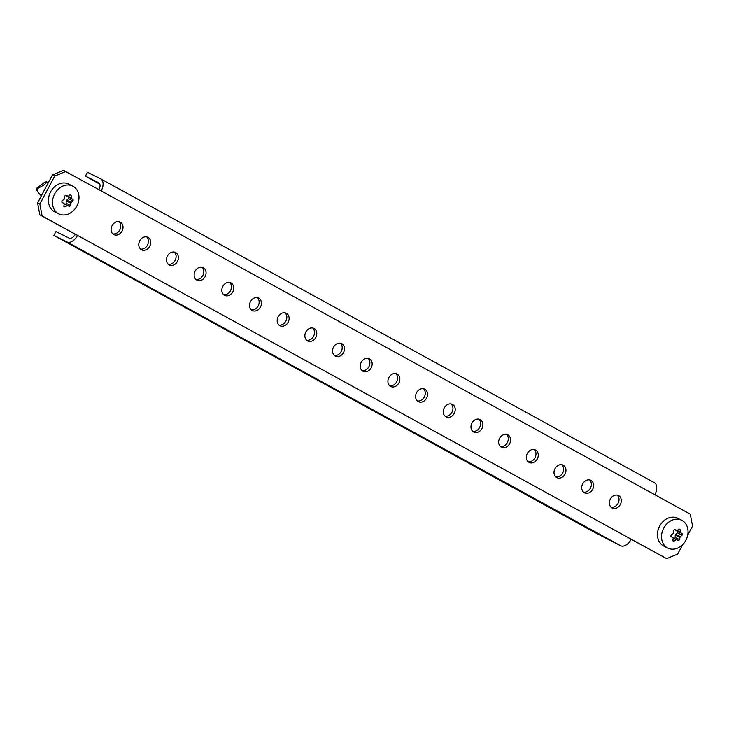 <?xml version="1.0" encoding="UTF-8"?>
<svg xmlns="http://www.w3.org/2000/svg" width="729" height="729" viewBox="0 0 729 729"><rect width="100%" height="100%" fill="white"/><g stroke="black" fill="none" stroke-linecap="round" stroke-linejoin="round"><path stroke-width="1.09" d="M112.075 225.625A6.998 5.686 116.5 0 0 113.924 234.62A6.998 5.686 116.5 0 0 122.035 231.093A6.998 5.686 116.5 0 0 120.185 222.099A6.998 5.686 116.5 0 0 112.075 225.625M118.964 221.689A6.998 5.686 -63.5 0 1 119.766 229.954A6.998 5.686 -63.5 0 1 112.867 233.891M139.758 240.816A6.998 5.686 116.5 0 0 141.608 249.81A6.998 5.686 116.5 0 0 149.718 246.284A6.998 5.686 116.5 0 0 147.859 237.289A6.998 5.686 116.5 0 0 139.758 240.816M146.647 236.879A6.998 5.686 -63.5 0 1 147.449 245.144A6.998 5.686 -63.5 0 1 140.551 249.081M167.433 256.007A6.998 5.686 116.5 0 0 169.292 265.001A6.998 5.686 116.5 0 0 177.402 261.474A6.998 5.686 116.5 0 0 175.543 252.48A6.998 5.686 116.5 0 0 167.433 256.007M174.331 252.07A6.998 5.686 -63.5 0 1 175.133 260.335A6.998 5.686 -63.5 0 1 168.235 264.272M195.117 271.197A6.998 5.686 116.5 0 0 196.976 280.191A6.998 5.686 116.5 0 0 205.086 276.665A6.998 5.686 116.5 0 0 203.227 267.671A6.998 5.686 116.5 0 0 195.117 271.197M202.015 267.261A6.998 5.686 -63.5 0 1 202.817 275.526A6.998 5.686 -63.5 0 1 195.919 279.462M222.801 286.388A6.998 5.686 116.5 0 0 224.66 295.382A6.998 5.686 116.5 0 0 232.77 291.855A6.998 5.686 116.5 0 0 230.911 282.861A6.998 5.686 116.5 0 0 222.801 286.388M229.699 282.451A6.998 5.686 -63.5 0 1 230.492 290.716A6.998 5.686 -63.5 0 1 223.603 294.653M250.484 301.569A6.998 5.686 116.5 0 0 252.343 310.572A6.998 5.686 116.5 0 0 260.453 307.046A6.998 5.686 116.5 0 0 258.595 298.052A6.998 5.686 116.5 0 0 250.484 301.569M257.383 297.642A6.998 5.686 -63.5 0 1 258.175 305.907A6.998 5.686 -63.5 0 1 251.286 309.843M278.168 316.76A6.998 5.686 116.5 0 0 280.027 325.754A6.998 5.686 116.5 0 0 288.137 322.236A6.998 5.686 116.5 0 0 286.278 313.242A6.998 5.686 116.5 0 0 278.168 316.76M285.066 312.832A6.998 5.686 -63.5 0 1 285.859 321.097A6.998 5.686 -63.5 0 1 278.97 325.034M305.852 331.95A6.998 5.686 116.5 0 0 307.711 340.944A6.998 5.686 116.5 0 0 315.821 337.418A6.998 5.686 116.5 0 0 313.962 328.424A6.998 5.686 116.5 0 0 305.852 331.95M312.741 328.023A6.998 5.686 -63.5 0 1 313.543 336.288A6.998 5.686 -63.5 0 1 306.654 340.224M333.536 347.141A6.998 5.686 116.5 0 0 335.395 356.135A6.998 5.686 116.5 0 0 343.496 352.608A6.998 5.686 116.5 0 0 341.646 343.614A6.998 5.686 116.5 0 0 333.536 347.141M340.425 343.204A6.998 5.686 -63.5 0 1 341.227 351.478A6.998 5.686 -63.5 0 1 334.338 355.415M361.219 362.331A6.998 5.686 116.5 0 0 363.069 371.325A6.998 5.686 116.5 0 0 371.179 367.799A6.998 5.686 116.5 0 0 369.33 358.805A6.998 5.686 116.5 0 0 361.219 362.331M368.109 358.395A6.998 5.686 -63.5 0 1 368.91 366.669A6.998 5.686 -63.5 0 1 362.012 370.605M388.903 377.522A6.998 5.686 116.5 0 0 390.753 386.516A6.998 5.686 116.5 0 0 398.863 382.989A6.998 5.686 116.5 0 0 397.004 373.995A6.998 5.686 116.5 0 0 388.903 377.522M395.792 373.585A6.998 5.686 -63.5 0 1 396.594 381.859A6.998 5.686 -63.5 0 1 389.696 385.796M416.578 392.712A6.998 5.686 116.5 0 0 418.437 401.706A6.998 5.686 116.5 0 0 426.547 398.18A6.998 5.686 116.5 0 0 424.688 389.186A6.998 5.686 116.5 0 0 416.578 392.712M423.476 388.776A6.998 5.686 -63.5 0 1 424.278 397.05A6.998 5.686 -63.5 0 1 417.38 400.977M444.262 407.903A6.998 5.686 116.5 0 0 446.121 416.897A6.998 5.686 116.5 0 0 454.231 413.37A6.998 5.686 116.5 0 0 452.372 404.376A6.998 5.686 116.5 0 0 444.262 407.903M451.16 403.966A6.998 5.686 -63.5 0 1 451.962 412.24A6.998 5.686 -63.5 0 1 445.064 416.168M471.945 423.093A6.998 5.686 116.5 0 0 473.804 432.087A6.998 5.686 116.5 0 0 481.915 428.561A6.998 5.686 116.5 0 0 480.056 419.567A6.998 5.686 116.5 0 0 471.945 423.093M478.844 419.157A6.998 5.686 -63.5 0 1 479.636 427.431A6.998 5.686 -63.5 0 1 472.747 431.358M499.629 438.284A6.998 5.686 116.5 0 0 501.488 447.278A6.998 5.686 116.5 0 0 509.598 443.751A6.998 5.686 116.5 0 0 507.739 434.757A6.998 5.686 116.5 0 0 499.629 438.284M506.527 434.347A6.998 5.686 -63.5 0 1 507.32 442.612A6.998 5.686 -63.5 0 1 500.431 446.549M527.313 453.474A6.998 5.686 116.5 0 0 529.172 462.468A6.998 5.686 116.5 0 0 537.282 458.942A6.998 5.686 116.5 0 0 535.423 449.948A6.998 5.686 116.5 0 0 527.313 453.474M534.211 449.538A6.998 5.686 -63.5 0 1 535.004 457.803A6.998 5.686 -63.5 0 1 528.115 461.739M554.997 468.665A6.998 5.686 116.5 0 0 556.856 477.659A6.998 5.686 116.5 0 0 564.966 474.132A6.998 5.686 116.5 0 0 563.107 465.138A6.998 5.686 116.5 0 0 554.997 468.665M561.886 464.728A6.998 5.686 -63.5 0 1 562.688 472.993A6.998 5.686 -63.5 0 1 555.799 476.93M582.681 483.856A6.998 5.686 116.5 0 0 584.54 492.85A6.998 5.686 116.5 0 0 592.641 489.323A6.998 5.686 116.5 0 0 590.791 480.329A6.998 5.686 116.5 0 0 582.681 483.856M589.57 479.919A6.998 5.686 -63.5 0 1 590.372 488.184A6.998 5.686 -63.5 0 1 583.482 492.121M610.364 499.046A6.998 5.686 116.5 0 0 612.214 508.04A6.998 5.686 116.5 0 0 620.324 504.514A6.998 5.686 116.5 0 0 618.474 495.52A6.998 5.686 116.5 0 0 610.364 499.046M617.253 495.109A6.998 5.686 -63.5 0 1 618.055 503.374A6.998 5.686 -63.5 0 1 611.157 507.311M631.159 539.287L666.634 558.651L677.66 554.058L682.718 544.554M75.278 234.273L77.547 235.403A10.57 6.169 -61.2 0 1 67.068 241.982L53.91 235.412L55.96 231.576L69.109 238.137A6.224 3.627 -61.2 0 0 75.278 234.273L39.84 214.827L37.58 202.944L52.47 174.942L63.487 170.349L101.194 190.934A10.57 6.169 -61.2 0 0 100.766 178.906A10.57 6.169 -61.2 0 0 100.638 178.842L87.489 172.272L85.448 176.117L98.743 182.76M687.657 535.25L692.55 526.056L690.281 514.173L101.194 190.934M65.765 171.488L54.739 176.081L52.47 174.942M37.58 202.944L39.849 204.084L54.739 176.081M39.849 204.084L42.118 215.966L39.84 214.827M666.634 558.651L42.118 215.966M98.971 189.704A6.224 3.627 -61.2 0 0 98.67 182.724A6.224 3.627 -61.2 0 0 98.597 182.687M100.884 178.97L654.296 482.634A10.57 6.169 118.8 0 1 654.414 482.707A10.57 6.169 118.8 0 1 654.852 494.727M99.837 184.255L85.448 176.117M631.205 539.205A10.57 6.169 118.8 0 1 620.716 545.784L596.058 533.136L53.91 235.412M41.325 195.891L38.355 192.684L36.45 189.358A0.929 0.756 -63.5 0 1 36.824 188.128L44.624 182.305A0.929 0.756 -63.5 0 1 44.943 182.15L46.492 181.785M37.015 190.661L37.17 188.784L40.35 187.043C44.241 185.02 46.264 183.343 46.41 182.04L48.378 182.642M70.74 194.679L71.141 195.427A31.675 16.293 83.1 0 1 71.178 197.841L71.542 198.57A31.675 0.583 28 0 1 73.1 199.436L73.018 200.985A31.675 15.71 153.9 0 1 71.333 202.443L70.895 203.263A31.675 16.293 83.1 0 1 70.613 205.514L69.383 206.435A31.675 0.583 -152 0 0 67.815 205.569L67.022 205.66A31.675 15.71 153.9 0 1 65.009 206.963L63.86 206.334A31.675 16.293 -96.9 0 0 64.143 204.084L63.788 203.355A31.675 0.583 -152 0 0 61.901 202.325L61.983 200.776A31.675 15.71 -26.1 0 0 63.988 199.482L64.434 198.653A31.675 16.293 -96.9 0 0 64.389 196.247L65.619 195.326A31.675 0.583 28 0 1 67.515 196.356L68.307 196.256A31.675 15.71 -26.1 0 0 69.993 194.798L70.74 194.679L69.993 194.798M72.7 186.095L68.635 184.063A15.546 12.63 116.5 0 0 50.62 191.9A15.546 12.63 116.5 0 0 54.739 211.893L58.803 213.916A15.546 12.63 116.5 0 0 76.818 206.079A15.546 12.63 116.5 0 0 72.7 186.095A15.546 12.63 116.5 0 0 54.675 193.932A15.546 12.63 116.5 0 0 58.803 213.916M67.533 196.365L65.273 195.235L68.307 196.256M67.779 205.551L64.097 203.71L67.797 205.56L64.134 204.22M63.851 206.38L65.009 206.963L63.86 206.334M65.191 204.257A0.929 0.756 116.5 0 0 66.102 203.263L66.221 200.931A0.929 0.756 -63.5 0 1 66.658 200.111L68.508 198.725A0.929 0.756 116.5 0 0 68.59 197.176L66.858 196.229A0.929 0.756 -63.5 0 1 66.567 195.882M673.186 541.21L672.885 540.508A31.675 16.293 -96.9 0 0 673.168 538.266L672.812 537.537A31.675 0.583 -152 0 0 670.917 536.508L670.999 534.958A31.675 15.71 -26.1 0 0 673.013 533.655L673.45 532.835A31.675 16.293 -96.9 0 0 673.414 530.43L674.644 529.509A31.675 0.583 28 0 1 676.53 530.539L677.323 530.439A31.675 15.71 -26.1 0 0 679.009 528.981L680.166 529.609A31.675 16.293 83.1 0 1 680.203 532.015L680.558 532.744A31.675 0.583 28 0 1 682.125 533.61L682.043 535.159A31.675 15.71 153.9 0 1 680.357 536.626L679.92 537.446A31.675 16.293 83.1 0 1 679.628 539.688L678.398 540.608A31.675 0.583 -152 0 0 676.84 539.742L676.047 539.843A31.675 15.71 153.9 0 1 674.033 541.137L672.876 540.563M681.715 520.269L677.66 518.246A15.546 12.63 116.5 0 0 659.636 526.083A15.546 12.63 116.5 0 0 663.764 546.067L667.819 548.099A15.546 12.63 116.5 0 0 685.843 540.262A15.546 12.63 116.5 0 0 681.715 520.269A15.546 12.63 116.5 0 0 663.7 528.106A15.546 12.63 116.5 0 0 667.819 548.099M676.804 539.724L673.113 537.884L676.822 539.733L673.149 538.394M676.558 530.548L674.289 529.418L677.323 530.439M679.009 528.981L680.166 529.609L678.972 529.017M674.216 538.439A0.929 0.756 116.5 0 0 675.118 537.437L675.245 535.113A0.929 0.756 -63.5 0 1 675.683 534.284L677.533 532.908A0.929 0.756 116.5 0 0 677.615 531.359L675.883 530.411A0.929 0.756 -63.5 0 1 675.583 530.065M67.068 241.982L620.716 545.784M38.61 187.863L36.824 188.128M71.141 195.427L69.948 194.834M68.189 196.338L71.178 197.841M71.542 198.57L66.858 196.229M68.59 197.176L73.1 199.436M66.658 200.111L71.333 202.443M73.018 200.985L68.508 198.725M70.895 203.263L66.221 200.931M66.102 203.263L70.613 205.514M46.41 182.04L44.624 182.305M677.205 530.521L680.203 532.015M680.558 532.744L675.883 530.411M677.615 531.359L682.125 533.61M675.683 534.284L680.357 536.626M682.043 535.159L677.533 532.908M679.92 537.446L675.245 535.113M675.118 537.437L679.628 539.688M100.766 178.906L654.414 482.707"/></g></svg>
